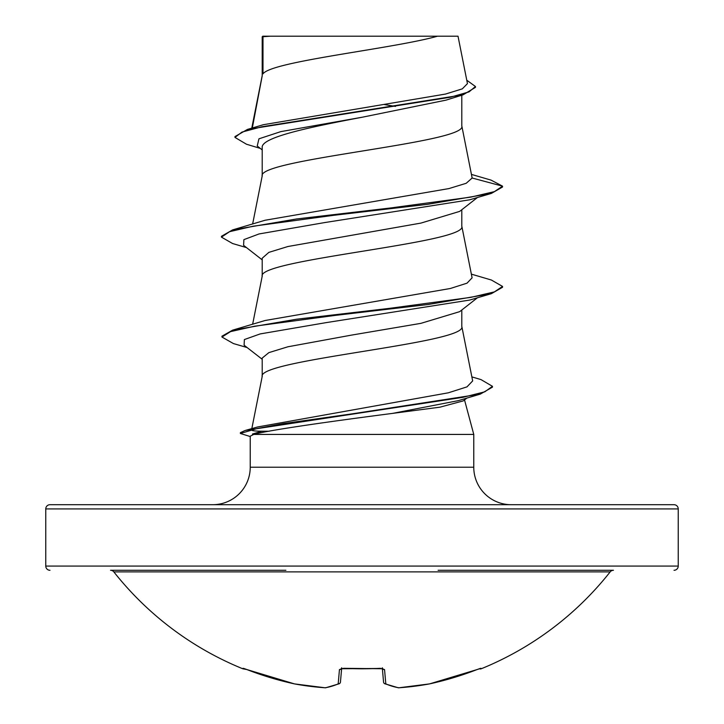 <?xml version="1.0" encoding="UTF-8"?>
<svg xmlns="http://www.w3.org/2000/svg" width="724" height="724" viewBox="0 0 724 724"><rect width="100%" height="100%" fill="white"/><g stroke="black" fill="none" stroke-linecap="round" stroke-linejoin="round"><path stroke-width="1.09" d="M429.576 683.89L429.585 683.881A316.225 315.021 0 0 0 477.044 669.573L480.962 668.306L481.17 668.795A2.109 2.109 0 0 1 479.406 668.723M481.17 668.795A316.234 316.234 0 0 0 610.16 571.888L113.84 571.888A316.234 316.234 0 0 0 242.83 668.795L243.038 668.306L246.956 669.582A316.225 315.021 0 0 0 294.415 683.881L294.424 683.89M339.746 683.384A2.109 1.91 -113.3 0 1 339.185 683.764L325.7 687.782A2.109 1.937 -99.2 0 1 325.112 687.773A315.546 120.293 -84.6 0 0 338.199 683.881L339.447 669.573L343.674 668.306A316.234 292.161 0 0 0 380.326 668.306L384.553 669.573L385.802 683.881A315.546 120.293 84.6 0 0 398.888 687.773A315.546 290.424 77.1 0 0 429.585 683.881L477.044 669.582L429.585 683.89A2.109 2.109 0 0 1 429.522 683.899A2.109 0.824 -100.5 0 0 429.585 683.881M285.908 570.286L110.537 570.286A4.217 4.217 0 0 1 113.84 571.888M438.092 570.286L613.463 570.286A4.217 4.217 0 0 0 610.16 571.888M674.017 570.286A4.217 4.217 0 0 0 678.234 566.068L678.234 508.918L45.766 508.918L45.766 566.068L678.234 566.068M49.983 570.286A4.217 4.217 0 0 1 45.766 566.068M437.522 36.2C393.105 48.761 271.301 61.323 262.993 73.884L262.993 36.725L270.342 36.2L458.011 36.2L467.451 83.613L462.319 88.853L445.486 94.066L263.337 124.718L247.481 129.415L450.292 97.242L469.034 91.885L475.46 86.518L466.772 80.21M678.234 508.918A4.217 4.217 0 0 0 674.017 504.7L49.983 504.7A4.217 4.217 0 0 0 45.766 508.918M511.244 504.7A37.476 37.476 0 0 1 473.768 467.215L250.233 467.215A37.476 37.476 0 0 1 212.756 504.7L511.244 504.7L212.756 504.7M464.518 399.919L473.768 434.427L473.768 467.215M269.183 431.233L261.943 431.205C254.73 431.187 251.246 430.699 251.49 429.73M250.233 467.215L250.233 436.183L253.771 434.427L473.768 434.427M477.469 297.745L459.686 311.646L420.879 323.357L351.764 335.067L287.917 346.778L268.866 352.633L262.206 358.081L262.206 376.408M461.794 309.999L461.794 326.533C467.966 343.239 256.034 359.955 262.206 376.661M262.993 36.725L262.206 36.725L262.206 75.631M252.314 127.994L262.206 75.884M260.287 148.402L246.459 144.221L234.965 137.415L241.943 132.094L261.898 126.763L463.143 94.799L446.047 100.129L362 117.27C308.65 127.361 260.848 137.46 262.206 147.551L262.206 175.887M461.794 95.215L461.794 126.012C467.966 142.728 256.034 159.434 262.206 176.149M477.469 197.489L459.686 211.381L420.916 223.092L287.926 246.513L268.857 252.377L262.206 258.233L262.206 276.152M461.794 209.743L461.794 226.277C467.966 242.983 256.034 259.699 262.206 276.405M384.544 104.591L395.521 106.419M262.206 149.913L257.237 145.995L258.939 138.818L280.785 131.632L362 117.27M463.143 94.799L475.46 87.36L475.46 86.518M262.206 37.992L262.731 36.2L270.342 36.2M262.206 259.871L243.59 245.327L243.888 239.635L259.047 233.952L324.696 222.567L469.677 199.806L491.406 193.398L502.546 187.009L502.546 186.168L491.089 180.131L471.469 174.421M234.965 137.415L234.965 136.583L247.481 129.415M472.148 178.023L466.193 183.29L448.943 188.575L265.111 220.241L232.585 229.906L296.487 218.974L389.974 208.041L470.826 197.109L494.383 191.634L502.546 186.168L472.148 178.023L461.74 125.505M471.858 376.878L481.017 379.611L492.456 386.317L484.763 391.829L462.772 397.349L245.291 430.445L257.581 426.979L448.301 392.815L466.98 386.869L472.663 380.924L461.74 326.026M471.36 274.134L491.406 280.034L502.546 286.433L494.383 291.899L470.826 297.365L389.964 308.297L296.487 319.23L232.585 330.162L265.12 320.497L450.337 288.496L467.034 283.165L472.093 277.826L461.74 225.77M466.899 398.064L463.269 400.888L439.921 407.178L392.526 413.395C336.316 420.662 268.495 430.065 253.771 434.427M502.546 286.433L502.546 287.265L491.406 293.663L469.668 300.071L326.035 322.642L260.16 333.927L244.368 339.565L244.115 345.212L262.206 359.276M492.456 386.317L492.456 387.15L480.329 394.1L458.31 400.644L392.526 413.395M491.406 193.398L427.495 204.34L334.017 215.272L253.174 226.205L229.617 231.671L221.453 237.137L232.585 243.526L246.531 247.617M491.406 293.663L428.174 304.505L335.529 315.356L254.649 326.198L230.549 331.619L221.96 337.049L233.409 343.556L247.146 347.565M480.329 394.1L352.516 413.793L283.12 423.64L257.011 428.563L240.386 433.486L250.233 436.536M232.585 229.906L221.453 236.296L221.453 237.137M232.585 330.162L221.96 336.207L221.96 337.049M245.291 430.445L240.386 432.653L240.386 433.486M382.372 668.614L383.548 682.017L382.372 668.614M341.628 668.614L340.452 682.017A2.109 2.063 -175 0 1 338.199 683.881A2.109 1.91 -113.3 0 0 339.185 683.764A2.109 2.109 0 0 0 340.452 682.08M384.254 683.384A2.109 1.91 -66.7 0 0 385.802 683.881A2.109 2.063 -5 0 1 383.548 682.017L382.353 668.388M398.888 687.773A2.109 1.937 -80.8 0 1 398.3 687.782A2.109 2.109 0 0 0 398.788 687.8A2.109 0.815 86.1 0 0 398.888 687.773A2.109 0.815 -93.9 0 1 398.788 687.8L429.522 683.899L398.788 687.8A2.109 0.815 -93.9 0 1 398.716 687.8M480.238 668.46A2.109 2.109 -22.5 0 0 480.962 668.306M382.462 668.406A2.109 1.964 -5 0 0 384.553 669.573M243.038 668.306A2.109 2.109 22.5 0 0 243.762 668.46M382.299 667.799L382.797 668.759L343.674 668.306M341.538 668.406A2.109 1.964 -175 0 1 339.447 669.573M294.415 683.881A315.546 290.424 -77.1 0 0 325.112 687.773A2.109 0.815 93.9 0 0 325.212 687.8L294.478 683.899A2.109 0.824 100.5 0 1 294.415 683.881L246.956 669.582L294.415 683.89A2.109 2.109 0 0 0 294.478 683.899L325.212 687.8A2.109 0.815 93.9 0 0 325.284 687.8M252.504 434.834L252.504 434.011L261.943 431.205M252.64 324.262L262.26 275.898M252.64 224.006L262.26 175.633M251.762 128.157L262.26 75.377M262.26 376.154L251.78 428.834M398.3 687.782L384.815 683.764L398.3 687.782M480.229 668.442L477.044 669.582M380.317 668.46L341.203 668.759M383.548 682.08A2.109 2.109 0 0 0 384.815 683.764M246.83 669.528L242.83 668.795M243.771 668.442L246.956 669.582M343.683 668.46L341.212 668.759L341.701 667.799M339.185 683.764L325.7 687.782A2.109 2.109 0 0 1 325.212 687.8"/></g></svg>
